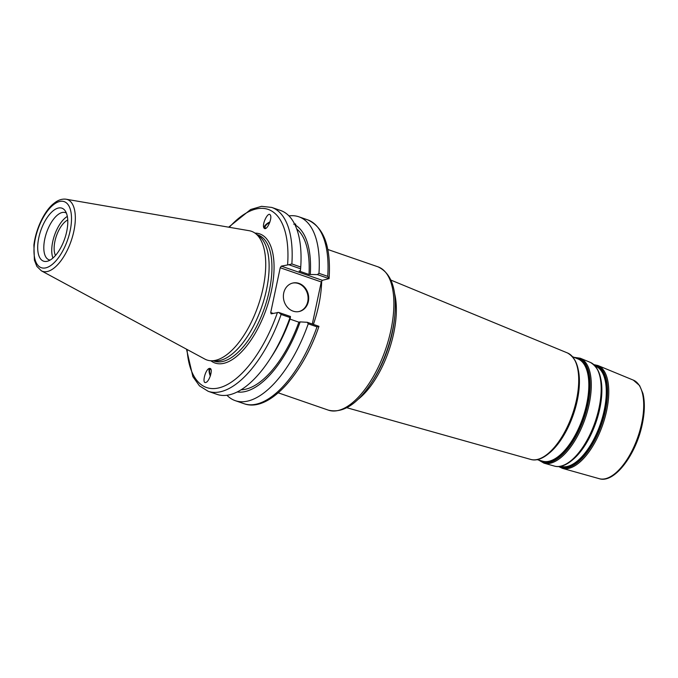 <?xml version="1.0" encoding="UTF-8"?>
<svg xmlns="http://www.w3.org/2000/svg" width="678" height="678" viewBox="0 0 678 678"><rect width="100%" height="100%" fill="white"/><g stroke="black" fill="none" stroke-linecap="round" stroke-linejoin="round"><path stroke-width="1.02" d="M273.166 313.397L270.708 312.55L280.226 267.759L321.262 281.946L312.312 324.042M329.084 278.65C331.152 246.885 323.991 227.274 307.6 219.816A97.276 43.841 109.1 0 1 327.728 276.344L329.084 278.633L322.338 280.319L281.294 266.14L280.226 267.759M321.262 281.946L322.338 280.319M211.053 369.646A4.966 1.627 -108.2 0 0 210.172 369.349A4.966 1.627 -108.2 0 0 210.299 374.934A4.966 1.627 -108.2 0 0 210.502 375.468M209.629 368.34A6.127 2.009 -108.2 0 0 210.316 376.036M210.29 368.468C213.07 369.578 209.256 381.663 205.883 382.434C201.688 384.129 205.281 369.425 209.316 368.408L210.29 368.468M308.236 323.821L316.999 326.847L318.948 326.33L318.507 326.643L318.948 326.33L307.253 322.287L308.236 323.821A97.276 43.841 109.1 0 1 235.291 400.673A97.276 43.841 109.1 0 1 226.952 395.274M307.253 322.287L300.151 321.897A88.725 39.994 109.1 0 1 237.249 391.96M266.081 228.206A4.966 2.042 147.9 0 1 265.166 227.715A4.966 2.042 147.9 0 1 265.996 225.257A4.966 2.042 147.9 0 1 269.7 222.587M293.769 224.206L295.667 224.011L295.583 226.13M271.734 207.426L280.607 210.494A97.276 43.841 109.1 0 1 300.735 267.022L291.862 263.954A97.276 43.841 -70.9 0 0 271.734 207.426L261.53 206.324L250.665 209.502L228.664 227.181M281.294 266.14L288.794 264.717L300.6 268.793L300.735 267.022M300.6 268.793L300.388 270.785L299.108 271.064L309.007 274.488L317.389 274.598L329.084 278.633M269.929 221.943A6.127 2.517 -32.1 0 0 264.106 228.181M264.454 228.478L263.988 228.011C261.53 224.655 268.157 211.053 270.31 215.028C272.539 217.977 267.124 230.418 264.454 228.478M55.486 255.462A20.509 9.246 109.1 0 1 54.943 241.182A20.509 9.246 109.1 0 1 67.741 220.011M186.501 349.178L192.891 376.671L199.476 385.875L208.188 391.308A97.276 43.841 -70.9 0 0 281.133 314.456L290.006 317.524A97.276 43.841 109.1 0 1 269.658 359.552L271.997 355.967A88.725 39.994 109.1 0 0 290.252 318.474L290.464 316.49L278.658 312.405L271.158 313.838L270.708 312.55M255.123 233.224L258.733 235.834A66.791 30.103 109.1 0 1 263.098 302.685A66.791 30.103 109.1 0 1 219.774 360.526A66.791 30.103 109.1 0 1 215.502 360.933L211.053 360.764A68.097 30.688 109.1 0 1 204.849 359.086L41.383 270.827A37.985 17.119 -70.9 0 0 47.274 271.531A37.985 17.119 -70.9 0 0 73.834 231.308A37.985 17.119 -70.9 0 0 66.13 199.222L249.207 230.715A68.097 30.688 109.1 0 1 255.123 233.224A68.097 30.688 109.1 0 1 259.581 301.371A68.097 30.688 109.1 0 1 215.409 360.349A68.097 30.688 109.1 0 1 211.053 360.764M300.151 321.897L298.871 322.177L290.023 319.126M281.133 314.456L278.658 312.405M290.006 317.524L290.464 316.49M269.658 359.552A97.276 43.841 109.1 0 1 217.062 394.376L208.188 391.308M288.794 264.717L291.862 263.954M58.401 208.027A28.035 12.636 109.1 0 1 64.978 210.527A28.035 12.636 109.1 0 1 64.681 238.8A28.035 12.636 109.1 0 1 47.46 261.216A28.035 12.636 109.1 0 1 47.07 261.31A28.035 12.636 109.1 0 1 38.799 237.715A28.035 12.636 109.1 0 1 58.401 208.027M327.728 276.344L318.974 273.319L317.389 274.598M288.938 215.892A97.276 43.841 109.1 0 1 298.837 216.791A97.276 43.841 109.1 0 1 318.974 273.319M298.845 311.583A14.594 12.56 77.7 0 0 307.744 301.651A14.594 12.56 77.7 0 0 292.625 283.082M283.726 293.006A14.594 12.56 -102.3 0 1 292.93 283.006A14.594 12.56 -102.3 0 1 308.354 301.515A14.594 12.56 -102.3 0 1 299.151 311.524A14.594 12.56 -102.3 0 1 283.726 293.006M296.71 228.961A86.25 38.875 109.1 0 1 309.007 274.488M298.871 322.177A86.25 38.875 109.1 0 1 241.139 389.791M295.871 225.384A88.725 39.994 109.1 0 1 310.295 274.2M52.935 258.038A24.967 11.255 109.1 0 1 54.511 235.283A24.967 11.255 109.1 0 1 67.317 216.409M50.147 260.064A24.967 11.255 109.1 0 1 49.062 259.818A24.967 11.255 109.1 0 1 45.579 235.732A24.967 11.255 109.1 0 1 62.257 212.485A24.967 11.255 109.1 0 1 65.368 212.612A24.967 11.255 109.1 0 1 66.385 213.095M327.779 249.479L377.951 266.818A75.834 34.18 109.1 0 1 390.892 330.254A75.834 34.18 109.1 0 1 337.864 410.554A75.834 34.18 109.1 0 1 328.415 410.165L278.243 392.825M313.397 324.415A75.834 34.18 -70.9 0 0 321.669 281.328M641.642 423.538A52.164 23.51 109.1 0 1 605.157 478.778A52.164 23.51 109.1 0 1 599.259 478.693L562.409 468.337A54.41 24.518 -70.9 0 0 568.562 468.422A54.41 24.518 -70.9 0 0 606.615 410.809A54.41 24.518 -70.9 0 0 597.928 365.527L633.32 380.121A52.164 23.51 109.1 0 1 641.642 423.538M597.835 415.36A53.596 24.154 109.1 0 1 597.827 415.402A53.596 24.154 109.1 0 1 593.114 429.038A53.596 24.154 109.1 0 1 593.097 429.072M572.961 459.548A53.265 24.01 -70.9 0 0 599.767 408.766A53.265 24.01 -70.9 0 0 600.81 378.951M595.326 366.103L595.742 366.281A52.977 23.874 109.1 0 1 604.2 410.376A52.977 23.874 109.1 0 1 567.147 466.472A52.977 23.874 109.1 0 1 561.147 466.388L560.714 466.269M562.935 465.498A54.223 24.442 -70.9 0 0 593.081 429.115A54.223 24.442 -70.9 0 0 597.852 415.317A54.223 24.442 -70.9 0 0 599.547 408.419A54.223 24.442 -70.9 0 0 596.598 368.078M560.214 466.354A53.257 24.001 -70.9 0 0 567.554 466.896A53.257 24.001 -70.9 0 0 604.793 410.504A53.257 24.001 -70.9 0 0 594.987 365.73M594.301 365.027A53.85 24.272 109.1 0 1 605.412 410.546A53.85 24.272 109.1 0 1 567.757 467.574A53.85 24.272 109.1 0 1 559.24 466.481M572.647 356.747L578.054 358.976A54.104 24.383 109.1 0 1 586.682 404.003A54.104 24.383 109.1 0 1 548.849 461.294A54.104 24.383 109.1 0 1 542.722 461.21L537.095 459.625M540.688 460.633A54.376 24.51 -70.9 0 0 549.256 461.718A54.376 24.51 -70.9 0 0 587.284 404.139A54.376 24.51 -70.9 0 0 576.097 358.17M549.722 452.726A54.706 24.654 -70.9 0 0 577.258 400.579A54.706 24.654 -70.9 0 0 578.317 369.976M574.639 357.569A54.969 24.772 109.1 0 1 587.902 404.181A54.969 24.772 109.1 0 1 549.46 462.396A54.969 24.772 109.1 0 1 539.171 460.209M575.275 407.359A55.037 24.806 109.1 0 1 575.266 407.393A55.037 24.806 109.1 0 1 570.427 421.402A55.037 24.806 109.1 0 1 570.41 421.436L570.393 421.479A55.672 25.094 -70.9 0 0 575.291 407.317A55.672 25.094 -70.9 0 0 577.029 400.232A55.672 25.094 -70.9 0 0 574.012 358.832M539.451 458.828A55.672 25.094 -70.9 0 0 570.393 421.479C560.375 445.997 543.137 463.252 530.721 459.421L346.814 407.724M597.827 415.402L599.547 408.41C604.208 384.011 601.106 368.654 590.25 362.357A54.893 24.739 109.1 0 1 599.013 408.046A54.893 24.739 109.1 0 1 560.621 466.176A54.893 24.739 109.1 0 1 554.409 466.083C566.528 469.812 583.317 452.997 593.081 429.115L593.114 429.038M554.409 466.083L543.985 463.15A55.528 25.027 -70.9 0 0 550.265 463.244A55.528 25.027 -70.9 0 0 589.097 404.444A55.528 25.027 -70.9 0 0 580.241 358.221L590.25 362.357M575.266 407.393L577.029 400.232C581.809 375.18 578.631 359.425 567.503 352.967A56.333 25.391 109.1 0 1 576.495 399.859A56.333 25.391 109.1 0 1 537.095 459.515A56.333 25.391 109.1 0 1 530.721 459.421M357.679 399.656A68.054 30.671 -70.9 0 0 393.664 333.398A68.054 30.671 -70.9 0 0 394.486 293.15M392.325 332.5A69.58 31.358 109.1 0 1 372.612 380.917L371.324 382.892A74.3 33.485 -70.9 0 0 392.367 331.195A74.3 33.485 -70.9 0 0 394.867 314.77L394.664 317.118A69.58 31.358 109.1 0 1 392.325 332.5M257.013 234.588L257.894 234.893A66.791 30.103 109.1 0 1 269.302 290.769A66.791 30.103 109.1 0 1 222.587 361.501A66.791 30.103 109.1 0 1 214.265 361.154L213.384 360.849M210.866 360.755A68.325 30.79 -70.9 0 0 271.353 291.057A68.325 30.79 -70.9 0 0 254.979 233.113M277.463 312.456A94.217 42.46 109.1 0 1 223.562 386.367A94.217 42.46 109.1 0 1 187.06 349.484M229.291 227.283A94.217 42.46 109.1 0 1 287.608 264.759M316.999 326.847A97.276 43.841 109.1 0 1 244.055 403.707C268.53 412.775 302.524 375.061 318.94 326.389M70.122 230.876A34.951 15.755 109.1 0 1 45.68 267.886A34.951 15.755 109.1 0 1 35.358 238.47A34.951 15.755 109.1 0 1 59.8 201.451A34.951 15.755 109.1 0 1 70.122 230.876M633.32 380.121L639.6 385.57L642.93 393.477C644.99 401.927 644.786 412.105 642.312 424.004C636.176 454.506 614.438 483.719 599.259 478.693M562.409 468.337L558.638 466.532M593.852 364.62L597.928 365.527M543.985 463.15L538.603 460.048M574.088 357.34L580.241 358.221M567.503 352.967L390.918 280.099M371.324 382.892C357.12 404.419 342.814 413.512 328.415 410.165M377.951 266.818C391.342 273.073 396.986 289.057 394.867 314.77M41.383 270.827L36.849 266.386L34.392 260.132L33.9 245.004C36.239 226.444 45.909 209.299 53.952 203.375C57.952 200.061 62.012 198.679 66.13 199.222M235.291 400.673L244.055 403.707M298.837 216.791L307.6 219.816"/></g></svg>
